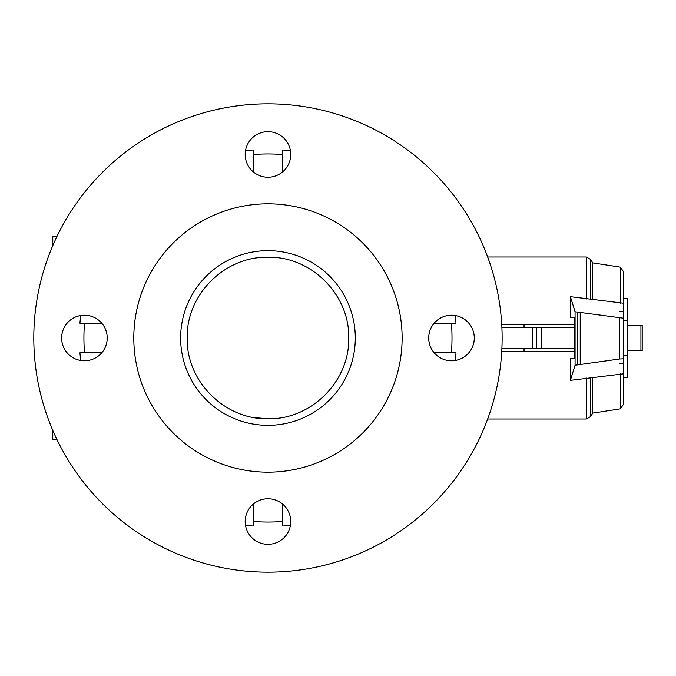 <?xml version="1.0" encoding="UTF-8"?>
<svg xmlns="http://www.w3.org/2000/svg" width="676" height="676" viewBox="0 0 676 676"><rect width="100%" height="100%" fill="white"/><g stroke="black" fill="none" stroke-linecap="round" stroke-linejoin="round"><path stroke-width="1.01" d="M524.052 348.757L524.052 351.292M623.635 355.306L623.635 318.227L575.073 311.763L570.4 296.671L623.635 303.228L623.635 358.77L623.635 355.306L627.429 355.306L627.429 377.563L623.635 377.563L623.635 404.104L623.635 373.811L570.383 380.368L575.073 365.234L619.453 359.015L623.635 358.77L623.635 373.811M620.348 303.152L620.348 267.155L623.635 271.896L623.635 298.437L627.429 298.437L627.429 355.306M623.635 320.694L627.429 320.694M574.837 327.243L501.879 327.243M501.879 348.757L574.837 348.757M524.052 324.708L524.052 327.243M532.189 348.757L532.189 327.243M536.643 348.757L536.643 327.243M642.2 325.342L642.2 350.658L642.2 325.342L642.2 350.658L642.2 325.342L627.429 325.342M627.429 350.658L642.2 350.658M574.837 351.292L501.744 351.292M570.595 317.745L574.837 317.745L570.595 317.745L570.4 296.671M619.453 311.501L623.635 311.737M574.828 351.292L574.828 348.757M574.828 327.243L574.828 324.708M570.595 358.255L574.837 358.255L570.595 358.255L570.383 380.368M574.837 317.745L574.837 358.255M575.073 365.234L575.073 311.763M623.635 363.265L619.453 363.502M619.453 359.015L619.453 317.982M580.211 364.339L580.211 312.658M501.744 324.708L574.837 324.708M620.348 267.155L592.708 262.888L592.708 299.451M620.348 373.887L620.348 408.845L623.635 404.104M592.708 377.588L592.708 413.112L590.765 416.475L586.379 419.01L586.379 378.019M623.635 271.896L623.635 303.228M33.8 338A234.166 234.166 0 0 1 267.966 103.834A234.166 234.166 0 0 1 502.124 338A234.166 234.166 0 0 1 267.966 572.166A234.166 234.166 0 0 1 33.8 338M267.966 498.753A22.781 22.781 0 0 1 290.748 521.534A22.781 22.781 0 0 1 267.966 544.315A22.781 22.781 0 0 1 245.177 521.534A22.781 22.781 0 0 1 267.966 498.753M107.214 338A22.781 22.781 0 0 1 84.432 360.781A22.781 22.781 0 0 1 61.643 338A22.781 22.781 0 0 1 84.432 315.219A22.781 22.781 0 0 1 107.214 338M267.966 177.247A22.781 22.781 0 0 1 245.177 154.466A22.781 22.781 0 0 1 267.966 131.685A22.781 22.781 0 0 1 290.748 154.466A22.781 22.781 0 0 1 267.966 177.247M428.711 338A22.781 22.781 0 0 1 451.492 315.219A22.781 22.781 0 0 1 474.282 338A22.781 22.781 0 0 1 451.492 360.781A22.781 22.781 0 0 1 428.711 338M133.797 338A134.169 134.169 0 0 0 267.966 472.169A134.169 134.169 0 0 0 402.127 338A134.169 134.169 0 0 0 267.966 203.831A134.169 134.169 0 0 0 133.797 338M355.297 338A87.339 87.339 0 0 1 267.966 425.339A87.339 87.339 0 0 1 180.627 338A87.339 87.339 0 0 1 267.966 250.661A87.339 87.339 0 0 1 355.297 338M267.966 257.243C311.112 256.128 349.83 294.846 348.715 338C349.83 381.154 311.112 419.872 267.966 418.757C224.812 419.872 186.094 381.154 187.21 338C186.094 294.846 224.812 256.128 267.966 257.243M254.751 417.667L267.966 418.757M84.517 352.787A184.041 184.041 0 0 1 84.517 323.212M451.407 323.212A184.041 184.041 0 0 1 451.407 352.787M282.745 521.441A184.041 184.041 0 0 1 253.179 521.441M253.179 154.559A184.041 184.041 0 0 1 282.745 154.559M434.161 352.787L455.979 352.787A188.596 188.596 0 0 1 455.21 360.477M282.745 504.195L282.745 526.012A188.596 188.596 0 0 0 290.443 525.252M245.481 525.252A188.596 188.596 0 0 0 253.179 526.012L253.179 504.195M101.763 352.787L79.945 352.787A188.596 188.596 0 0 0 80.714 360.477M253.179 171.805L253.179 149.987A188.596 188.596 0 0 0 245.481 150.748M290.443 150.748A188.596 188.596 0 0 0 282.745 149.987L282.745 171.805M455.21 315.523A188.596 188.596 0 0 1 455.979 323.212L434.161 323.212M80.714 315.523A188.596 188.596 0 0 0 79.945 323.212L101.763 323.212M52.787 430.367L52.787 439.256L56.826 439.256M52.787 245.633L52.787 236.744L56.826 236.744M541.687 348.757L541.687 327.243M640.933 350.658L640.933 325.342M577.6 364.71L577.6 312.287M487.666 256.99L586.379 256.99L586.379 299.02M586.379 256.99L590.765 259.525L590.765 299.451M590.765 377.588L590.765 416.475M592.708 262.888L590.765 259.525M487.666 419.01L586.379 419.01M620.348 408.845L592.708 413.112"/></g></svg>
